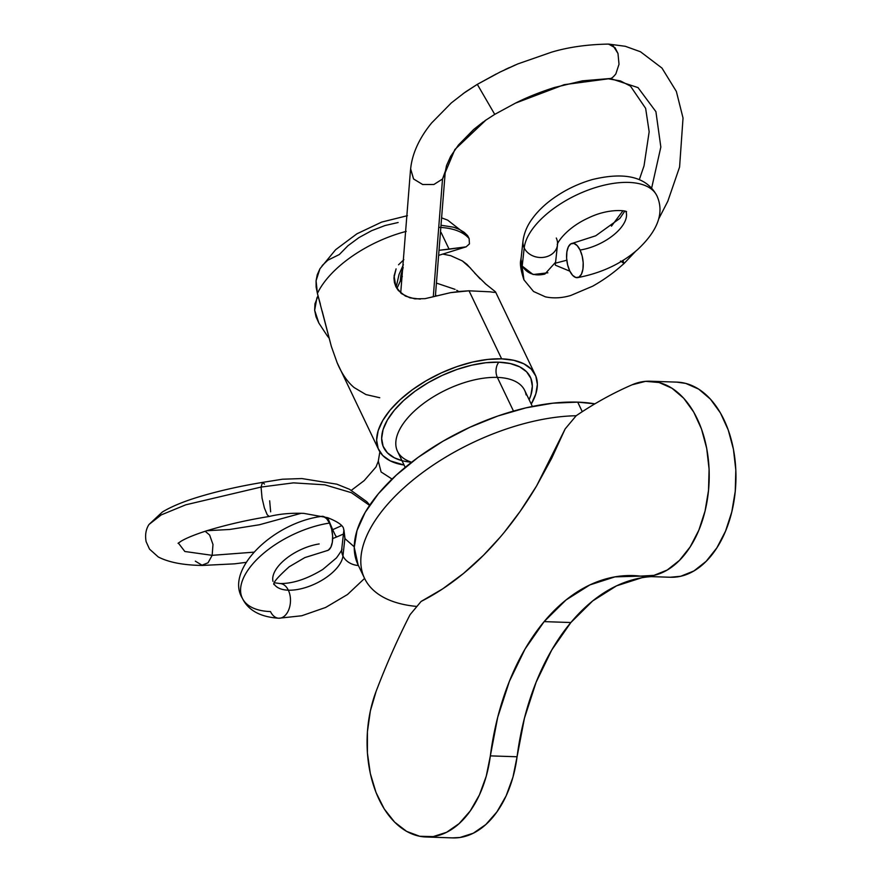 <?xml version="1.0" encoding="UTF-8"?>
<svg xmlns="http://www.w3.org/2000/svg" width="882" height="882" viewBox="0 0 882 882"><rect width="100%" height="100%" fill="white"/><g stroke="black" fill="none" stroke-linecap="round" stroke-linejoin="round"><path stroke-width="1.32" d="M651.368 576.619A216.939 138.276 -88.1 0 0 570.863 622.527A216.939 138.276 -88.1 0 0 517.072 756.767L490.348 755.874A216.939 138.276 91.9 0 1 544.128 621.623L570.863 622.527L544.128 621.623A216.939 138.276 91.9 0 1 633.276 575.582A216.939 138.276 91.9 0 1 640.442 576.122L614.963 576.872L589.86 584.92L565.979 600.014L544.128 621.623L525.055 649.02L509.41 681.279L497.702 717.298L490.348 755.874A97.626 62.225 91.9 0 1 426.028 836.996A97.626 62.225 91.9 0 1 376.096 691.411A650.828 414.816 91.9 0 1 410.086 614.644L421.111 601.436L442.676 588.867L463.513 573.443L483.468 555.285L500.094 537.259M551.658 458.331L565.153 428.928L576.189 415.72L565.153 428.928L536.631 485.872L551.658 458.331M504.691 531.758L520.171 511.34L536.631 485.872C526.091 503.611 514.68 519.829 502.409 534.536L502.442 534.481M502.365 534.58L502.409 534.536C490.127 549.232 477.162 562.209 463.513 573.443C449.853 584.678 435.73 594.005 421.111 601.436L410.086 614.644A650.828 414.816 91.9 0 0 376.096 691.411L370.363 710.914L367.419 731.773L367.408 752.985L370.33 773.558L376.03 792.521L384.254 808.97L394.618 822.123L406.613 831.373L419.689 836.268L433.216 836.588L446.557 832.31L459.092 823.634L470.216 810.988L479.4 794.947L486.225 776.281L490.348 755.874L517.072 756.767L512.949 777.185L506.136 795.851L496.941 811.881L485.828 824.538L473.292 833.214L459.952 837.492L452.389 837.889M576.167 415.742A155.111 75.676 154.4 0 0 385.004 507.326A155.111 75.676 154.4 0 0 416.921 606.452A155.111 75.676 -25.6 0 1 364.564 578.383A155.111 75.676 -25.6 0 1 418.796 475.42A155.111 75.676 -25.6 0 1 576.167 415.742M364.564 578.383L358.026 564.723A155.111 75.676 154.4 0 1 416.117 458.838A155.111 75.676 154.4 0 1 577.71 402.137L594.876 403.846A155.111 75.676 154.4 0 0 577.71 402.137L582.274 411.673L577.71 402.137L552.871 403.184L525.915 407.859L497.889 415.995L469.863 427.274L442.918 441.254L418.079 457.394L396.316 475.1L378.455 493.666L365.181 512.387L357.012 530.545L354.255 547.435L358.114 564.921M318.843 323.033L314.665 310.277L316.892 297.929L318.082 295.779L314.951 303.849L314.665 310.277L316.043 316.836L318.843 323.033L327.156 335.689L318.843 323.033M411.673 462.234A81.353 39.69 -25.6 0 1 395.555 408.774A81.353 39.69 -25.6 0 1 498.848 362.182A10.849 6.913 -88.1 0 0 497.36 377.408A70.505 34.398 154.4 0 0 427.671 400.505A70.505 34.398 154.4 0 0 396.062 446.788A70.505 34.398 154.4 0 0 410.615 461.881M396.922 288.579L402.302 276.562M420.295 299.108L409.965 297.851L401.508 293.629L395.853 286.639L394.397 282.394L393.956 277.863L396.084 268.867L394.078 275.989M485.001 283.431L495.287 291.666C496.368 292.537 494.692 292.592 490.271 291.832L469.037 290.806L460.128 291.391L450.548 292.659L429.799 297.576M532.364 406.448L524.669 390.384A70.505 34.398 154.4 0 0 497.36 377.408L513.489 411.078L497.36 377.408A70.505 34.398 154.4 0 0 423.911 403.184A70.505 34.398 154.4 0 0 397.506 451.308L405.202 467.372M490.271 291.832L469.037 290.806L501.637 358.842A86.778 42.336 -25.6 0 1 535.253 374.817A86.778 42.336 -25.6 0 1 531.24 404.099L535.815 393.934L537.358 384.486L535.815 376.096L531.24 369.106L523.809 363.781L513.82 360.308L501.637 358.842L469.037 290.806L450.548 292.659L425.069 298.656L414.849 298.855L405.455 296.098L398.256 290.432L395.853 286.639L394.089 275.879M495.287 291.666L494.901 292.361L495.287 291.666L495.475 292.306M470.569 268.161L462.344 260.918L450.702 255.681L442.786 254.093L450.702 255.681L462.344 260.918L466.986 264.391L480.139 278.91M319.957 268.723L317.255 274.743L316.076 280.752L316.131 287.069L317.41 293.452A86.778 42.336 -25.6 0 1 406.216 231.393A86.778 42.336 154.4 0 0 317.41 293.452L331.323 346.35L337.122 362.7L378.742 449.798A86.778 42.336 -25.6 0 1 411.233 390.572A86.778 42.336 -25.6 0 1 501.637 358.842L487.746 359.426L472.664 362.05L456.986 366.603L441.309 372.91L426.227 380.726L412.335 389.767L400.163 399.667L390.164 410.053L382.744 420.527L378.169 430.681L376.625 440.129L378.169 448.519L382.744 455.509L390.175 460.834L404.077 465.035A86.778 42.336 -25.6 0 1 378.742 449.798M466.115 246.85L439.6 250.245L449.114 249.209L441.044 232.385L449.114 249.209L466.115 246.85L469.433 243.906L466.115 246.85L439.17 255.207M398.532 264.798L403.846 259.694M328.92 337.905L327.156 335.689L328.92 337.905M398.135 222.507L385.004 225.538L371.631 230.687L358.985 237.578L347.96 245.725L339.327 254.534L327.828 260.201L322.162 265.581M441.595 225.34L453.613 227.203L459.478 229.485L464.23 232.374L467.504 235.527L469.136 238.581A86.778 42.336 154.4 0 0 441.43 227.49M526.102 394.916A70.505 34.398 154.4 0 0 497.36 377.408A10.849 6.913 91.9 0 1 498.848 362.182A81.353 39.69 -25.6 0 1 529.134 399.7L530.898 395.081L532.342 386.217L530.887 378.367L526.598 371.807L519.641 366.813L510.27 363.56L498.848 362.182L485.817 362.734L471.683 365.192L456.986 369.459L442.29 375.368L428.156 382.7L415.124 391.167L403.713 400.45L394.342 410.196L387.385 420.008L383.097 429.534L381.652 438.398L383.097 446.259L387.385 452.808L394.353 457.802L401.96 460.625M322.128 310.982L331.323 346.35L337.122 362.7C341.687 373.593 347.376 381.895 354.178 387.595L365.953 394.563L379.756 397.738M407.418 215.682L381.685 222.077L356.901 233.818L335.623 249.705L319.923 268.778L316.076 280.752L317.41 293.452L320.387 304.213M474.659 273.089L486.169 284.434M455.068 289.351L436.645 283.166M458.761 291.534L456.7 290.255M439.258 227.369A86.778 42.336 -25.6 0 1 469.136 238.581L469.433 243.906M403.394 264.677L399.017 274.5L396.161 287.256M403.151 267.334L400.263 281.358L400.924 275.03L403.162 267.301M400.274 281.347L402.313 276.419M435.51 294.82L436.226 295.746M469.136 238.581L467.658 235.726L447.637 220.114L442.147 218.052M576.189 415.72A650.828 414.816 91.9 0 1 632.129 384.784A97.626 62.225 91.9 0 1 650.255 381.222A97.626 62.225 91.9 0 1 709.139 480.888A97.626 62.225 91.9 0 1 643.662 576.365A97.626 62.225 91.9 0 1 640.442 576.122L653.981 575.362L667.189 570.048L679.449 560.401L690.165 546.906L698.842 530.181L705.06 511.031L708.522 490.359L709.084 469.136L706.702 448.365L701.499 429.038L693.715 412.059L683.715 398.245L671.974 388.234L659.052 382.512L645.558 381.344L632.129 384.784A650.828 414.816 91.9 0 0 576.189 415.72M643.662 576.365L670.386 577.258A97.626 62.225 -88.1 0 0 735.875 481.793A97.626 62.225 -88.1 0 0 676.979 382.127L650.255 381.222M426.028 836.996L452.753 837.9A97.626 62.225 -88.1 0 0 517.072 756.767L524.437 718.202L536.135 682.183L551.79 649.924L570.863 622.527L592.704 600.918L616.584 585.824L641.688 577.776M676.659 382.115L685.788 383.416L698.709 389.138L710.44 399.149L720.44 412.963L728.223 429.942L733.438 449.269L735.82 470.029L735.257 491.263L731.784 511.935L725.566 531.085L716.89 547.81L706.173 561.305L693.925 570.941L680.717 576.266L670.133 577.258M580.069 250.036A17.353 8.004 81.3 0 1 583.101 267.698A17.353 8.004 81.3 0 1 577.39 277.654A17.353 8.004 81.3 0 1 569.739 270.928L567.633 264.909L566.63 258.205L566.883 251.855L568.361 246.817L570.83 243.862L573.928 243.432L577.17 245.604L580.069 250.036L582.186 256.067L583.189 262.759L582.936 269.109L581.447 274.148L578.978 277.102L575.88 277.532L572.639 275.36L569.739 270.928A17.353 8.004 81.3 0 1 566.707 253.277A17.353 8.004 81.3 0 1 572.418 243.311A17.353 8.004 81.3 0 1 580.069 250.036A37.97 18.522 154.4 0 0 626.066 211.934A37.97 18.522 -25.6 0 1 580.069 250.036M556.288 238.03A17.353 14.498 -173.7 0 1 557.49 244.898A17.353 14.498 -173.7 0 1 542.794 257.434A17.353 14.498 -173.7 0 1 524.206 247.941A72.677 35.456 -25.6 0 1 588.085 190.093A72.677 35.456 -25.6 0 1 657.785 197.987A72.677 35.456 154.4 0 0 588.085 190.093A72.677 35.456 154.4 0 0 524.206 247.941A17.353 14.498 6.3 0 0 542.739 257.434A17.353 14.498 6.3 0 0 557.479 244.987M278.679 618.227A17.353 11.058 -88.1 0 0 289.12 608.756A17.353 11.058 -88.1 0 0 288.337 590.19A37.97 18.522 154.4 0 0 342.955 555.969L344.851 538.549L354.255 546.818L344.873 538.604L342.955 555.969A17.353 14.498 6.3 0 0 358.401 565.505A17.353 14.498 -173.7 0 1 342.955 555.969A37.97 18.522 -25.6 0 1 288.337 590.19A17.353 11.058 91.9 0 1 289.12 608.756A17.353 11.058 91.9 0 1 278.679 618.227A17.353 11.058 91.9 0 1 270.487 611.579A72.677 35.456 -25.6 0 1 241.095 594.711A72.677 35.456 -25.6 0 1 329.504 523.07A72.677 35.456 154.4 0 0 241.095 594.711M321.555 516.378L323.352 516.466L326.605 518.627L329.504 523.07L331.61 529.09L332.613 535.782L332.36 542.132L330.882 547.171L328.402 550.125L326.814 550.688A17.353 8.004 -98.7 0 0 332.536 540.721A17.353 8.004 -98.7 0 0 329.504 523.07A17.353 8.004 -98.7 0 0 321.842 516.334M274.082 584.038A37.97 18.522 154.4 0 0 288.337 590.19A37.97 18.522 -25.6 0 1 274.28 584.336M523.004 240.984A17.353 14.498 6.3 0 0 524.206 247.941L522.188 265.934C527.138 273.685 534.701 276.397 544.878 274.07L555.583 262.219L557.49 244.898C555.682 245.218 564.634 228.78 588.239 218.019C609.649 207.468 628.315 210.875 626.429 211.912M569.871 271.193L555.417 265.206L569.871 271.193M547.876 272.803L533.114 274.534L522.056 265.978L523.941 279.837L520.799 259.981L521.207 257.29M624.004 263.398L622.857 260.422L624.004 263.398L620.487 261.05M515.43 64.926L500.006 72.07L477.305 84.352L494.736 114.373L515.386 103.172C526.576 97.483 539.586 92.257 554.425 87.494L582.484 80.824L610.344 78.498L638.028 87.616L655.91 111.661L660.838 147.062L651.644 188.064L660.838 147.062L655.91 111.661L638.028 87.616L610.344 78.498C611.579 78.498 613.409 76.977 615.845 73.912C613.354 77.01 611.524 78.542 610.344 78.498L564.204 84.672L515.386 103.172L564.204 84.672L608.492 78.796M523.941 279.848L533.533 291.479L545.429 296.859C553.532 298.535 561.955 298.083 570.709 295.492L592.781 286.143C607.477 277.72 616.264 270.454 624.224 263.343L635.702 251.205M658.667 219.001L667.806 201.261L679.581 167.062L683.032 118.023L676.351 91.43L661.963 68.057L640.464 51.751L625.272 46.283L608.635 44.1L615.096 47.793L617.984 53.471L619.01 64.254L615.845 73.912L619.01 64.254L617.984 53.471L613.155 45.842L608.271 44.1C587.28 44.464 568.361 47.154 551.526 52.181L517.778 63.934L500.006 72.07L477.305 84.352L463.094 93.657M486.114 119.897L454.892 149.499L442.521 179.024L433.305 296.561L442.521 179.024L433.867 184.492L422.632 184.503L413.526 178.925L410.637 168.848L413.592 179.002L422.698 184.525L433.9 184.492L442.521 179.024L454.892 149.499L485.056 120.636L494.736 114.373L477.305 84.352L496.202 74M319.174 543.951A37.97 18.522 154.4 0 0 272.99 581.381M288.337 590.19A17.353 11.058 -88.1 0 0 280.145 583.553A17.353 11.058 91.9 0 1 288.337 590.19M369.58 505.397L351.367 492.674L324.874 484.835L293.474 482.862L261.072 487.062L262.483 482.41L261.072 487.062L185.771 504.813L161.197 514.923L148.97 524.503L161.197 514.923L185.771 504.813L261.072 487.062L262.042 498.065L264.38 507.933L267.235 514.801L269.219 516.477L267.235 514.801L264.38 507.933L262.042 498.065L261.072 487.062L293.474 482.862L324.874 484.835L351.367 492.674L369.58 505.397M269.242 516.466C279.748 513.897 291.292 512.872 303.871 513.379L327.663 517.69C343.153 523.809 343.065 527.8 343.484 528.086L345.005 538.505L343.914 529.85L343.771 532.133M212.154 555.329L184.834 551.493L178.351 543.047L184.834 551.493L212.154 555.329L212.981 544.47L212.154 555.329L253.729 552.176L212.154 555.329L208.042 562.793L212.154 555.329M270.653 511.814L269.671 500.811M264.49 484.086L262.527 482.399C239.033 486.291 217.6 491.186 198.218 497.073C183.368 501.593 171.406 506.577 162.354 512.012L148.97 524.503C145.872 529.321 144.924 535.043 146.125 541.669L149.521 549.122L158.264 556.961C168.749 562.363 183.368 565.186 202.121 565.439M205.186 531.262L209.64 535.054L212.981 544.47L209.64 535.054L205.186 531.262M332.668 529.685L331.83 530.016L332.668 529.685L327.674 517.69L332.668 529.685L341.709 525.639L332.668 529.685L335.447 535.517L332.668 529.685M392.325 478.838L391.399 478.628L391.112 480.017L391.399 478.628L381.101 471.969L378.334 461.209M442.521 179.024L445.223 171.494L442.521 179.024M343.407 534.051L336.527 537.039L335.447 535.517L336.571 536.708M195.319 561.15L202.397 565.439L234.557 563.841L246.1 562.352M201.493 565.384L208.042 562.793L201.493 565.384M274.523 582.782L280.002 583.542C292.824 583.708 307.112 578.989 322.856 569.397L336.505 557.876C340.992 551.581 342.745 548.648 341.742 549.1A17.353 14.498 6.3 0 0 342.955 555.969A17.353 14.498 -173.7 0 1 341.753 549.001M344.851 538.549L343.881 530.38M410.527 170.281C411.938 151.417 421.96 134.703 431.684 122.907L451.341 102.896L464.957 92.334L477.305 84.352L465.95 91.64M505.066 69.59L509.333 67.605M515.386 103.172L494.736 114.373L515.386 103.172M522.21 265.978L524.206 247.941A17.353 14.498 -173.7 0 1 522.993 241.073L520.997 259.176L522.188 265.934M495.596 292.03L535.253 374.817M577.534 277.643C601.403 273.089 621.435 263.729 637.62 249.573C658.071 230.434 664.499 212.507 656.914 195.793C646.837 177.006 625.338 171.593 592.417 179.531C578.228 183.61 565.142 189.917 553.135 198.461C544.492 204.657 537.469 211.504 532.067 219.001C527.039 225.891 524.018 233.256 522.993 241.073M321.71 516.356C272.792 522.794 224.745 570.114 242.33 598.205C248.129 610.344 260.3 617.014 278.822 618.238L301.765 615.757L325.623 607.466L347.497 594.512L364.586 578.416M326.957 550.666L304.819 557.6L289.164 566.795C277.643 577.181 272.593 583.101 273.993 584.557M555.351 265.063L555.362 263.542M485.056 120.636L494.736 114.373M369.779 505.11L366.802 501.704L349.504 489.29L336.847 484.185L301.898 478.562L282.416 479.224L262.483 482.41M206.917 530.71L229.684 529.476L259.418 524.757L301.247 513.269M378.334 461.187L375.986 467.008L364.145 480.646L351.411 490.271M410.483 170.127L400.715 292.967M379.855 451.838L378.279 461.187M435.399 295.977L445.201 172.464M336.516 537.039L332.668 538.56M269.197 516.477C247.247 519.994 226.255 524.812 206.212 530.931C194.514 534.735 186.146 538.163 181.108 541.195L178.054 543.312M343.682 531.614L341.742 549.1M483.402 121.815L473.678 129.467L458.442 145.023L450.636 156.379L446.524 165.584L445.156 172.299M608.315 78.807L620.421 80.924L630.465 86.094L645.635 108.343L649.163 131.76L644.025 165.882L639.318 179.619M622.924 210.809L611.458 226.156M566.795 260.223L555.428 263.178M523.941 279.837C520.832 270.443 519.785 263.828 520.799 259.981M572.429 243.311L595.714 235.792L619.914 218.361L624.721 211.206"/></g></svg>
